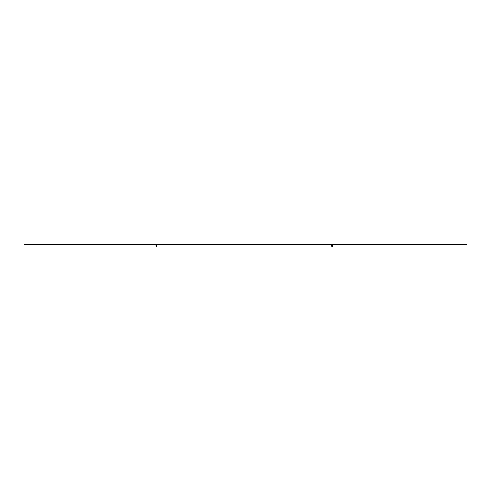 <?xml version="1.0" encoding="UTF-8"?>
<svg xmlns="http://www.w3.org/2000/svg" width="491" height="491" viewBox="0 0 491 491"><rect width="100%" height="100%" fill="white"/><g stroke="black" fill="none" stroke-linecap="round" stroke-linejoin="round"><path stroke-width="0.37" stroke-dasharray="2.46 1.84" d="M332.112 245.672L332.112 246.918L332.112 245.672M332.45 245.672L332.45 245.138L332.45 245.672M457.526 244.082L458.06 244.082L457.526 244.082M457.526 244.426L458.06 244.426L457.526 244.426M376.56 244.082L381.421 244.082L376.56 244.082L376.56 244.426L381.421 244.426L374.866 244.426L381.421 244.426L376.02 244.426L376.56 244.082L374.866 244.082L376.56 244.082L376.56 244.426L376.56 244.082L381.421 244.082L376.56 244.082M376.02 244.082L374.866 244.082L376.02 244.082L376.02 244.426L374.866 244.426L376.02 244.426L376.02 244.082M466.45 244.426L466.45 244.082L458.944 244.082L458.944 244.426L466.45 244.426L465.744 244.426L466.45 244.426L466.45 244.082L465.744 244.082L466.45 244.082L466.45 244.426M458.944 244.426L332.745 244.426L332.45 246.206L331.775 246.2L331.775 245.138L331.775 246.918L332.45 246.918L332.45 246.206L331.775 246.2L332.112 246.206L332.112 244.721A0.632 0.632 0 0 1 332.745 244.082L458.944 244.082L458.944 244.426L458.944 244.082M465.744 244.426L462.749 244.426L465.744 244.426L465.744 244.082L462.749 244.082L463.903 244.082L463.903 244.426L463.903 244.082L465.744 244.082L465.744 244.426L465.744 244.082M331.775 245.672L331.775 245.138L331.775 245.672M288.205 244.082L287.057 244.082L288.788 244.082L287.057 244.082L288.64 244.426L287.057 244.426L293.606 244.426L287.057 244.426L288.205 244.426L288.205 244.082M288.788 244.082L293.606 244.082L288.64 244.082L293.606 244.082L288.788 244.082L288.788 244.426L293.606 244.426L288.64 244.426L288.788 244.082M200.979 244.426L205.79 244.426L199.242 244.426L205.79 244.082L199.242 244.082L205.79 244.082L200.979 244.082L200.979 244.426M200.389 244.082L199.242 244.082L200.389 244.082L200.389 244.426L199.242 244.426L200.389 244.426L200.389 244.082M31.35 244.082L30.638 244.082L30.638 244.426L30.638 244.082L30.638 244.426L31.35 244.426L31.35 244.082L155.85 244.082A0.632 0.632 0 0 1 156.488 244.721L156.488 246.918L156.488 244.721A0.632 0.632 0 0 1 157.12 244.082L331.48 244.426L331.775 246.206M156.825 245.672L156.825 245.138L156.825 245.672M156.825 246.2L156.488 246.2L156.825 246.918L156.144 246.918L156.144 245.138L156.144 246.2L156.825 246.206L157.12 244.426L228.008 244.426M262.004 244.426L262.004 244.082L228.008 244.082M262.004 244.082L331.48 244.082A0.632 0.632 0 0 1 332.112 244.721L332.112 246.206L332.45 246.2M261.298 244.082L261.298 244.426M156.488 245.672L156.488 245.138L156.488 245.672M156.144 245.672L156.144 245.138L156.144 245.672M113.163 244.426L117.975 244.426L111.426 244.426L117.975 244.426L111.426 244.426L117.975 244.082L111.426 244.082L117.975 244.082L113.163 244.082L113.163 244.426M32.056 244.082L32.59 244.082L32.056 244.082M32.056 244.426L32.59 244.426L32.056 244.426M29.933 244.426L24.55 244.426L29.669 244.426L24.55 244.426L24.55 244.082L30.638 244.426M30.638 244.082L29.933 244.082M31.35 244.426L155.85 244.426L156.144 246.206L156.488 246.2L156.144 246.2M458.238 244.426L458.238 244.082M459.65 244.082L459.65 244.426M288.64 244.426L288.64 244.082L288.64 244.426M200.825 244.426L200.825 244.082L200.825 244.426M226.596 244.426L226.596 244.082M260.586 244.082L260.586 244.426M113.016 244.426L113.016 244.082L113.016 244.426M112.58 244.082L112.58 244.426L112.58 244.082M25.256 244.426L25.256 244.082M332.45 245.138L331.775 245.138L332.45 245.138M458.06 244.082L458.06 244.426L458.06 244.082M456.992 244.082L456.992 244.426L456.992 244.082M381.421 244.082L381.421 244.426L381.421 244.082M374.866 244.082L374.866 244.426L374.866 244.082M462.749 244.082L462.749 244.426M287.057 244.426L287.057 244.082L287.057 244.426M293.606 244.426L293.606 244.082L293.606 244.426M205.79 244.426L205.79 244.082L205.79 244.426M199.242 244.426L199.242 244.082L199.242 244.426M156.825 245.138L156.488 245.138L156.825 245.138M156.144 245.138L156.488 245.138L156.144 245.138M117.975 244.082L117.975 244.426L117.975 244.082M111.426 244.082L111.426 244.426L111.426 244.082M31.522 244.082L31.522 244.426L31.522 244.082M32.59 244.082L32.59 244.426L32.59 244.082M29.669 244.082L29.669 244.426"/><path stroke-width="0.74" d="M459.65 244.426L466.45 244.426L466.45 244.082L459.65 244.082L459.65 244.426L458.944 244.426L458.944 244.082L459.65 244.082M458.944 244.426L332.745 244.426L332.45 246.918L332.112 246.206L331.775 246.918L331.775 246.206L332.112 246.206L332.112 244.721L332.112 246.206L332.45 246.206M458.238 244.426L458.238 244.082L458.944 244.082M458.238 244.082L332.745 244.082A0.632 0.632 0 0 0 332.112 244.721A0.632 0.632 0 0 0 331.48 244.082L261.298 244.082L261.298 244.426L227.302 244.426L227.302 244.082L227.302 244.426L226.596 244.426L226.596 244.082L227.302 244.082L227.302 244.426L227.302 244.082L261.298 244.082M156.825 246.206L156.488 246.918L156.488 244.721L156.488 246.918L156.144 246.918L156.144 246.206L156.825 246.206L157.12 244.426L226.596 244.426M156.144 246.206L155.85 244.426L30.638 244.426L30.638 244.082L155.85 244.082A0.632 0.632 0 0 1 156.488 244.721A0.632 0.632 0 0 1 157.12 244.082L226.596 244.082M261.298 244.426L331.48 244.426L331.775 246.206M30.638 244.426L24.55 244.426L24.55 244.082L30.638 244.082M24.55 244.426L24.55 244.082L24.55 244.426M465.744 244.426L465.744 244.082M262.004 244.426L262.004 244.082M260.586 244.082L260.586 244.426M228.008 244.082L228.008 244.426M29.933 244.082L29.933 244.426M25.256 244.426L25.256 244.082M31.35 244.426L31.35 244.082"/></g></svg>
